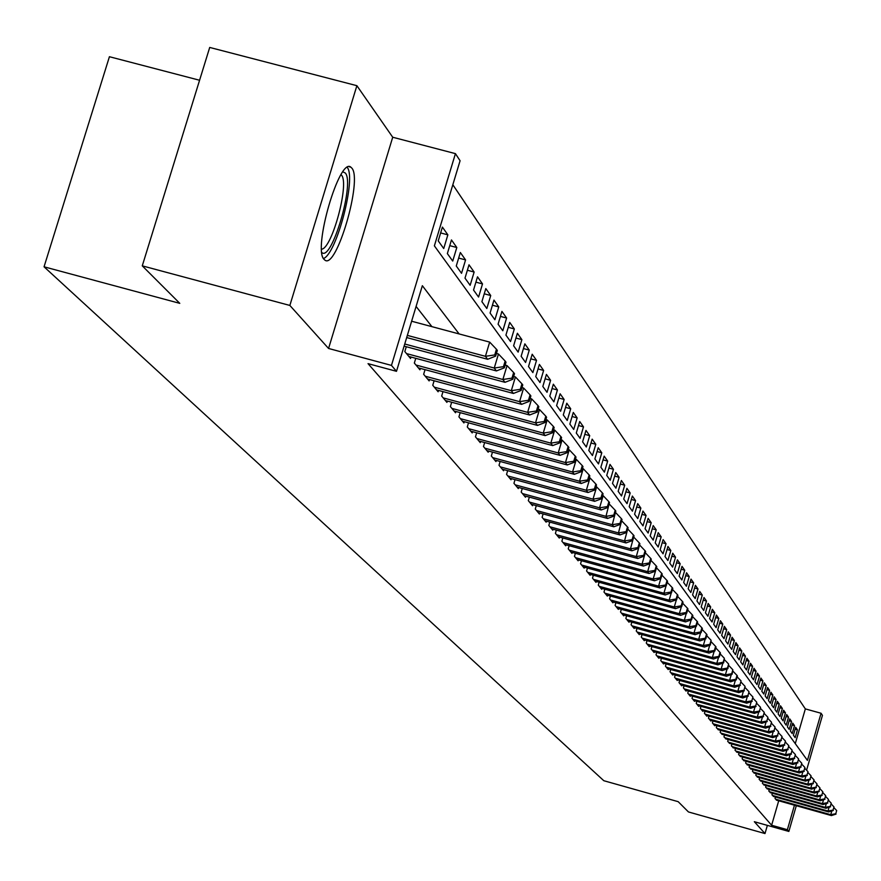 <?xml version="1.0" encoding="UTF-8"?>
<svg xmlns="http://www.w3.org/2000/svg" width="881" height="881" viewBox="0 0 881 881"><rect width="100%" height="100%" fill="white"/><g stroke="black" fill="none" stroke-linecap="round" stroke-linejoin="round"><path stroke-width="1.32" d="M351.838 168.117L350.858 167.17C339.46 156.752 312.612 249.004 324.054 259.366L324.924 260.148C336.432 269.773 362.763 179.658 351.838 168.117M795.279 743.63L805.344 708.897L821.07 713.258L822.447 715.372L806.589 770.192M199.58 80.259L109.42 56.714L44.05 266.8L603.804 780.709L678.183 801.677L688.457 811.952L764.994 833.558L767.362 825.387M44.05 266.8L179.779 303.35L142.27 265.853L209.711 47.442L356.882 85.688L289.86 305.443L328.569 348.469L391.461 365.406L455.433 153.635L460.08 160.738L434.377 245.854L807.437 760.391L821.07 713.258M328.569 348.469L392.717 137.238L356.882 85.688M392.717 137.238L455.433 153.635M805.344 708.897L452.834 184.746M142.27 265.853L289.86 305.443M775.478 797.008L775.027 798.527L777.009 800.289M772.384 793.252L771.932 794.794L773.936 796.578M769.245 789.442L768.794 791.006L770.82 792.812M766.074 785.577L765.611 787.162L767.67 788.991M762.858 781.667L762.395 783.275L764.477 785.125M759.598 777.703L759.125 779.333L761.239 781.216M756.305 773.694L755.821 775.335L757.957 777.24M752.958 769.62L752.473 771.293L754.632 773.221M749.566 765.501L749.07 767.197L751.262 769.146M746.13 761.316L745.634 763.034L747.859 765.016M742.65 757.087L742.143 758.827L744.39 760.832M739.115 752.792L738.608 754.554L740.888 756.592M735.536 748.432L735.018 750.216L737.331 752.286M731.913 744.016L731.384 745.833L733.73 747.925M728.235 739.533L727.695 741.384L730.074 743.498M724.501 734.996L723.951 736.868L726.373 739.016M720.713 730.393L720.162 732.287L722.607 734.468M716.87 725.713L716.319 727.64L718.797 729.853M712.982 720.977L712.41 722.927L714.755 725.757L714.932 725.173M709.029 716.165L708.456 718.147L710.835 721.021L711.011 720.427M705.02 711.286L704.437 713.291L706.848 716.209L707.025 715.614M700.957 706.331L700.362 708.368L702.807 711.33L702.994 710.725M696.827 701.309L696.221 703.379L698.71 706.386L698.886 705.758M692.631 696.21L692.025 698.303L694.547 701.364L694.735 700.725M688.38 691.034L687.753 693.16L690.319 696.254L690.506 695.616M684.063 685.77L683.425 687.94L686.035 691.078L686.222 690.429M679.68 680.429L679.031 682.632L681.685 685.825L681.872 685.165M675.231 675.011L674.571 677.247L677.258 680.484L677.456 679.813M670.705 669.505L670.045 671.774L672.765 675.066L672.974 674.383M666.113 663.911L665.441 666.212L668.205 669.56L668.415 668.866M661.455 658.228L660.761 660.574L663.58 663.966L663.789 663.261M656.708 652.458L656.015 654.836L658.878 658.283L659.087 657.578M651.896 646.588L651.191 649.011L654.098 652.513L654.308 651.786M647.006 640.63L646.28 643.086L649.242 646.654L649.451 645.916M642.04 634.573L641.302 637.073L644.297 640.696L644.518 639.947M636.985 628.417L636.236 630.95L639.287 634.639L639.507 633.868M631.842 622.151L631.082 624.739L634.188 628.483L634.408 627.701M626.622 615.786L625.851 618.418L629.001 622.217L629.232 621.435M621.314 609.311L620.521 611.987L623.726 615.852L623.968 615.048M615.907 602.725L615.103 605.445L618.363 609.388L618.605 608.562M610.412 596.03L609.597 598.794L612.912 602.802L613.165 601.965M604.829 589.213L603.992 592.032L607.372 596.107L607.615 595.259M599.135 582.275L598.287 585.149L601.723 589.29L601.976 588.431M593.353 575.227L592.495 578.145L595.985 582.363L596.239 581.482M587.462 568.036L586.581 571.009L590.138 575.304L590.402 574.412M581.471 560.723L580.568 563.752L584.191 568.124L584.466 567.21M575.37 553.279L574.456 556.363L578.134 560.812L578.41 559.887M569.148 545.702L568.223 548.841L571.978 553.367L572.254 552.431M562.827 537.983L561.88 541.176L565.701 545.791L565.976 544.832M556.374 530.109L555.404 533.368L559.303 538.071L559.589 537.091M549.81 522.103L548.819 525.417L552.794 530.208L553.081 529.217M543.114 513.931L542.112 517.312L546.154 522.191L546.451 521.178M536.298 505.606L535.274 509.053L539.392 514.03L539.701 512.995M529.349 497.126L528.303 500.639L532.498 505.716L532.818 504.659M522.268 488.47L521.189 492.061L525.472 497.225L525.792 496.157M515.033 479.649L513.942 483.306L518.314 488.581L518.634 487.479M507.665 470.652L506.553 474.385L511.002 479.76L511.343 478.636M500.155 461.468L499.009 465.278L503.558 470.762L503.899 469.628M492.479 452.096L491.323 455.995L495.959 461.589L496.3 460.422M484.66 442.537L483.471 446.513L488.195 452.217L488.548 451.028M476.665 432.78L475.454 436.833L480.277 442.669L480.641 441.447M468.516 422.814L467.271 426.955L472.205 432.912L472.568 431.668M460.19 412.638L458.913 416.867L463.946 422.946L464.331 421.68M451.678 402.243L450.378 406.57L455.521 412.771L455.906 411.482M442.989 391.616L441.667 396.043L446.92 402.386L447.317 401.064M434.113 380.757L432.758 385.283L438.121 391.77L438.529 390.415M425.038 369.668L423.651 374.293L429.135 380.911L429.554 379.535M415.766 358.325L414.334 363.049L419.951 369.822L420.38 368.412M406.284 346.718L404.82 351.552L410.557 358.479L410.998 357.036M440.632 232.925L447.856 234.842L442.394 227.1L438.231 240.887L443.727 248.541L447.856 234.842M449.739 245.645L456.81 247.517L451.468 239.94L447.35 253.585L452.724 261.062L456.81 247.517M458.66 258.078L465.564 259.906L460.334 252.506L456.27 265.996L461.534 273.319L465.564 259.906M467.37 270.247L474.132 272.042L469.011 264.796L465.003 278.143L470.146 285.312L474.132 272.042M475.905 282.151L482.513 283.913L477.513 276.821L473.538 290.036L478.57 297.04L482.513 283.913M484.253 293.802L490.728 295.531L485.816 288.583L481.896 301.665L486.819 308.526L490.728 295.531M492.424 305.211L498.756 306.907L493.955 300.102L490.078 313.052L494.902 319.759L498.756 306.907M500.419 316.389L506.619 318.041L501.928 311.389L498.084 324.197L502.809 330.771L506.619 318.041M508.26 327.325L514.328 328.954L509.725 322.435L505.925 335.11L510.551 341.553L514.328 328.954M515.936 338.051L521.882 339.637L517.367 333.249L513.612 345.804L518.149 352.114L521.882 339.637M523.446 348.557L529.272 350.109L524.856 343.854L521.134 356.287L525.583 362.465L529.272 350.109M530.814 358.842L536.529 360.373L532.19 354.239L528.512 366.551L532.873 372.608L536.529 360.373M538.038 368.941L543.632 370.438L539.381 364.426L535.747 376.616L540.009 382.552L543.632 370.438M545.119 378.83L550.603 380.306L546.429 374.403L542.828 386.473L547.024 392.309L550.603 380.306M552.057 388.532L557.431 389.975L553.345 384.193L549.788 396.153L553.885 401.868L557.431 389.975M558.862 398.047L564.137 399.467L560.129 393.796L556.594 405.634L560.624 411.24L564.137 399.467M565.536 407.385L570.712 408.773L566.78 403.212L563.289 414.94L567.232 420.446L570.712 408.773M572.088 416.537L577.154 417.902L573.3 412.451L569.842 424.069L573.718 429.465L577.154 417.902M578.509 425.523L583.486 426.867L579.709 421.514L576.284 433.034L580.083 438.331L583.486 426.867M584.819 434.344L589.697 435.666L585.986 430.413L582.594 441.822L586.328 447.019L589.697 435.666M591.008 443.011L595.798 444.299L592.153 439.145L588.794 450.455L592.461 455.554L595.798 444.299M597.087 451.513L601.789 452.79L598.21 447.713L594.884 458.924L598.485 463.935L601.789 452.79M603.056 459.86L607.67 461.115L604.157 456.138L600.864 467.249L604.399 472.172L607.67 461.115M608.914 468.064L613.451 469.298L609.993 464.397L606.734 475.421L610.203 480.255L613.451 469.298M614.674 476.114L619.123 477.326L615.731 472.524L612.504 483.449L615.918 488.195L619.123 477.326M620.323 484.032L624.706 485.222L621.369 480.508L618.165 491.334L621.523 495.992L624.706 485.222M625.884 491.818L630.179 492.986L626.909 488.338L623.737 499.075L627.03 503.657L630.179 492.986M631.347 499.461L635.564 500.606L632.349 496.047L629.199 506.696L632.437 511.2L635.564 500.606M636.71 506.971L640.861 508.106L637.701 503.624L634.584 514.174L637.767 518.601L640.861 508.106M641.985 514.361L646.07 515.473L642.954 511.068L639.87 521.53L642.998 525.88L646.07 515.473M647.172 521.618L651.18 522.719L648.119 518.38L645.068 528.765L648.141 533.049L651.18 522.719M652.27 528.765L656.213 529.844L653.206 525.583L650.178 535.879L653.195 540.086L656.213 529.844M657.281 535.791L661.168 536.848L658.206 532.653L655.2 542.872L658.173 547.013L661.168 536.848M662.215 542.696L666.036 543.742L663.118 539.613L660.144 549.744L663.063 553.819L666.036 543.742M667.071 549.491L670.826 550.526L667.963 546.462L665.001 556.517L667.886 560.525L670.826 550.526M671.84 556.186L675.54 557.188L672.721 553.202L669.78 563.168L672.621 567.111L675.54 557.188M676.542 562.761L680.176 563.763L677.401 559.831L674.494 569.721L677.28 573.597L680.176 563.763M681.156 569.236L684.735 570.216L682.004 566.351L679.119 576.163L681.872 579.984L684.735 570.216M685.704 575.612L689.228 576.581L686.541 572.771L683.678 582.517L686.387 586.272L689.228 576.581M690.186 581.889L693.644 582.837L691.001 579.092L688.171 588.761L690.825 592.461L693.644 582.837M694.591 588.067L698.005 589.004L695.395 585.314L692.587 594.906L695.208 598.551L698.005 589.004M698.93 594.157L702.289 595.071L699.723 591.448L696.937 600.963L699.514 604.542L702.289 595.071M703.203 600.148L706.507 601.051L703.985 597.472L701.221 606.921L703.754 610.456L706.507 601.051M707.41 606.04L710.67 606.943L708.181 603.419L705.439 612.791L707.939 616.271L710.67 606.943M711.562 611.855L714.766 612.736L712.311 609.267L709.59 618.572L712.057 621.997L714.766 612.736M715.636 617.581L718.797 618.451L716.385 615.037L713.687 624.266L716.11 627.646L718.797 618.451M719.667 623.219L722.772 624.078L720.394 620.709L717.718 629.882L720.107 633.208L722.772 624.078M723.62 628.781L726.693 629.618L724.347 626.303L721.682 635.41L724.039 638.681L726.693 629.618M727.53 634.254L730.547 635.091L728.246 631.82L725.603 640.85L727.926 644.088L730.547 635.091M731.373 639.65L734.358 640.476L732.078 637.249L729.457 646.225L731.748 649.407L734.358 640.476M735.172 644.969L738.102 645.784L735.855 642.601L733.256 651.511L735.514 654.649L738.102 645.784M738.906 650.211L741.802 651.015L739.588 647.887L737.012 656.73L739.225 659.825L741.802 651.015M742.595 655.387L745.447 656.169L743.267 653.085L740.701 661.873L742.892 664.924L745.447 656.169M746.229 660.486L749.037 661.257L746.89 658.217L744.346 666.939L746.504 669.945L749.037 661.257M749.808 665.507L752.572 666.278L750.458 663.272L747.936 671.939L750.061 674.901L752.572 666.278M753.343 670.463L756.074 671.223L753.982 668.261L751.471 676.861L753.574 679.791L756.074 671.223M756.823 675.353L759.51 676.101L757.451 673.183L754.962 681.729L757.032 684.603L759.51 676.101M760.259 680.176L762.913 680.903L760.876 678.029L758.409 686.519L760.457 689.36L762.913 680.903M763.64 684.922L766.261 685.649L764.256 682.819L761.801 691.244L763.827 694.052L766.261 685.649M766.988 689.614L769.576 690.341L767.593 687.532L765.16 695.913L767.142 698.677L769.576 690.341M770.28 694.25L772.835 694.955L770.886 692.191L768.463 700.505L770.423 703.247L772.835 694.955M773.54 698.809L776.051 699.514L774.124 696.783L771.723 705.053L773.661 707.74L776.051 699.514M776.745 703.324L779.233 704.007L777.328 701.32L774.939 709.524L776.855 712.189L779.233 704.007M779.916 707.762L782.361 708.445L780.489 705.791L778.121 713.951L780.004 716.572L782.361 708.445M783.044 712.156L785.456 712.828L783.605 710.207L781.249 718.312L783.11 720.9L785.456 712.828M786.127 716.484L788.517 717.156L786.689 714.568L784.343 722.618L786.182 725.173L788.517 717.156M789.167 720.768L791.523 721.418L789.717 718.863L787.405 726.869L789.211 729.391L791.523 721.418M792.173 724.986L794.508 725.636L792.724 723.114L790.411 731.065L792.206 733.554L794.508 725.636M793.396 735.206L795.158 737.661L797.437 729.798L795.686 727.31L793.396 735.206M459.133 333.943L422.351 285.697L396.494 371.319L368.038 363.644L771.624 825.255L778.716 800.774M431.921 326.653L416.085 306.434M796.303 805.719L788.858 831.444L754.334 821.709L764.994 833.558M788.858 831.444L787.372 829.704L794.464 805.201M771.624 825.255L787.372 829.704M396.494 371.319L391.461 365.406M795.147 729.16L797.437 729.798M407.341 335.386L485.42 356.32L487.645 359.283L406.692 337.555M411.625 321.224L489.682 342.114L485.42 356.32L494.748 354.933L495.629 356.122L497.325 350.44L496.455 349.25L494.748 354.933M496.455 349.25L489.682 342.114M487.645 359.283L495.629 356.122M342.885 171.85L345.308 173.017C354.922 183.083 331.663 261.976 321.851 252.539M321.587 249.18C332.005 248.86 349.636 183.347 341.498 175.165L341.024 174.647M323.492 258.54C336.652 253.893 356.453 178.039 347.257 167.423M404.742 344.008L494.252 368.049L496.421 370.934L404.104 346.134M496.432 353.446L498.459 353.997L494.252 368.049L503.469 366.661L504.328 367.817L506.002 362.212L505.143 361.045L503.469 366.661M505.143 361.045L498.459 353.997M496.421 370.934L504.328 367.817M406.504 353.589L502.875 379.502L505 382.321L408.894 356.475M505.143 365.097L507.038 365.604L502.875 379.502L511.982 378.125L512.83 379.248L514.482 373.709L513.645 372.564L511.982 378.125M513.645 372.564L507.038 365.604M505 382.321L512.83 379.248M415.986 365.031L511.31 390.69L513.392 393.455L418.321 367.851M513.656 376.473L515.418 376.958L511.31 390.69L520.308 389.325L521.134 390.437L522.774 384.942L521.948 383.83L520.308 389.325M521.948 383.83L515.418 376.958M513.392 393.455L521.134 390.437M425.259 376.231L519.559 401.648L521.596 404.346L427.538 378.995M521.981 387.607L523.622 388.047L519.559 401.648L528.457 400.282L529.261 401.362L530.88 395.932L530.076 394.853L528.457 400.282M530.076 394.853L523.622 388.047M521.596 404.346L529.261 401.362M434.322 387.177L527.631 412.352L529.624 414.995L436.569 389.887M530.12 398.498L531.65 398.906L527.631 412.352L536.419 410.998L537.212 412.055L538.809 406.692L538.027 405.623L536.419 410.998M538.027 405.623L531.65 398.906M529.624 414.995L537.212 412.055M443.198 397.893L535.527 422.836L537.476 425.413L445.39 400.536M538.082 409.147L539.491 409.522L535.527 422.836L544.216 421.481L544.987 422.528L546.572 417.209L545.802 416.162L544.216 421.481M545.802 416.162L539.491 409.522M537.476 425.413L544.987 422.528M451.887 408.388L543.247 433.089L545.152 435.61L454.034 410.975M545.868 419.565L547.178 419.918L543.247 433.089L551.847 431.745L552.596 432.758L554.16 427.505L553.411 426.481L551.847 431.745M553.411 426.481L547.178 419.918M545.152 435.61L552.596 432.758M460.389 418.651L550.812 443.121L552.673 445.599L462.492 421.184M553.488 429.763L554.689 430.093L550.812 443.121L559.314 441.788L560.052 442.78L561.593 437.582L560.856 436.58L559.314 441.788M560.856 436.58L554.689 430.093M552.673 445.599L560.052 442.78M468.714 428.695L558.213 452.944L560.041 455.367L470.773 431.183M560.944 439.751L562.056 440.048L558.213 452.944L566.615 451.623L567.342 452.592L568.873 447.449L568.146 446.469L566.615 451.623M568.146 446.469L562.056 440.048M560.041 455.367L567.342 452.592M476.863 438.54L565.459 462.569L567.254 464.948L478.879 440.974M568.256 449.53L569.258 449.806L565.459 462.569L573.773 461.259L574.478 462.206L575.998 457.107L575.293 456.149L573.773 461.259M575.293 456.149L569.258 449.806M567.254 464.948L574.478 462.206M484.847 448.187L572.562 471.996L574.313 474.319L486.819 450.565M575.403 459.111L576.317 459.353L572.562 471.996L580.788 470.685L581.482 471.621L582.98 466.567L582.286 465.631L580.788 470.685M582.286 465.631L576.317 459.353M574.313 474.319L581.482 471.621M492.677 457.624L579.522 481.224L581.24 483.504L494.604 459.959M582.407 468.494L583.233 468.714L579.522 481.224L587.649 479.925L588.332 480.839L589.818 475.839L589.136 474.925L587.649 479.925M589.136 474.925L583.233 468.714M581.24 483.504L588.332 480.839M500.342 466.886L586.339 490.276L588.023 492.512L502.236 469.177M589.268 477.678L590.006 477.887L586.339 490.276L594.389 488.977L595.049 489.88L596.514 484.924L595.853 484.032L594.389 488.977M595.853 484.032L590.006 477.887M588.023 492.512L595.049 489.88M507.852 475.96L593.012 499.142L594.664 501.333L509.714 478.196M595.997 486.697L596.646 486.874L593.012 499.142L600.974 497.853L601.635 498.734L603.078 493.834L602.428 492.953L600.974 497.853M602.428 492.953L596.646 486.874M594.664 501.333L601.635 498.734M515.22 484.847L599.565 507.83L601.183 509.978L517.048 487.05M602.582 495.518L603.166 495.684L599.565 507.83L607.45 506.553L608.088 507.412L609.52 502.555L608.881 501.696L607.45 506.553M608.881 501.696L603.166 495.684M601.183 509.978L608.088 507.412M522.444 493.569L605.985 516.354L607.571 518.457L524.228 495.728M609.046 504.185L605.985 516.354L613.782 515.088L614.409 515.925L615.83 511.123L615.202 510.275L613.782 515.088M615.202 510.275L609.542 504.317M607.571 518.457L614.409 515.925M529.525 502.126L612.284 524.713L613.837 526.772L531.276 504.24M615.379 512.676L612.284 524.713L620.004 523.446L620.62 524.272L622.019 519.515L621.413 518.678L620.004 523.446M621.413 518.678L615.808 512.786M613.837 526.772L620.62 524.272M536.474 510.517L618.451 532.906L619.982 534.932L538.192 512.588M621.59 521.001L618.451 532.906L626.105 531.65L626.699 532.465L628.098 527.741L627.492 526.926L626.105 531.65M627.492 526.926L621.942 521.1M619.982 534.932L626.699 532.465M543.291 518.744L624.519 540.945L626.017 542.938L544.976 520.781M627.679 529.173L624.519 540.945L632.084 539.701L632.679 540.494L634.056 535.824L633.461 535.02L632.084 539.701M633.461 535.02L627.966 529.25M626.017 542.938L632.679 540.494M549.986 526.816L630.455 548.841L631.93 550.79L551.638 528.82M633.648 537.19L630.455 548.841L637.954 547.597L638.538 548.378L639.903 543.753L639.32 542.96L637.954 547.597M639.32 542.96L633.88 537.245M631.93 550.79L638.538 548.378M556.55 534.745L636.291 556.583L637.734 558.499L558.169 536.705M639.518 545.053L636.291 556.583L643.714 555.349L644.286 556.109L645.63 551.528L645.068 550.757L643.714 555.349M645.068 550.757L639.683 545.097M637.734 558.499L644.286 556.109M562.992 542.531L642.018 564.181L643.438 566.065L564.589 544.447M645.266 552.772L642.018 564.181L649.363 562.959L649.925 563.708L651.268 559.16L650.707 558.4L649.363 562.959M650.707 558.4L645.377 552.805M643.438 566.065L649.925 563.708M569.324 550.162L647.645 571.648L649.033 573.487L570.888 552.057M650.916 560.349L647.645 571.648L654.913 570.425L655.464 571.163L656.797 566.659L656.246 565.91L654.913 570.425M656.246 565.91L650.96 560.36M649.033 573.487L655.464 571.163L653.162 578.971L654.528 580.777L577.066 559.523M575.535 557.662L653.162 578.971L660.365 577.76L660.904 578.487L662.226 574.016L661.686 573.289L660.365 577.76M661.686 573.289L656.455 567.793M654.528 580.777L660.904 578.487M581.636 565.029L658.581 586.162L659.924 587.946L583.145 566.857M665.717 584.962L666.256 585.667L667.556 581.24L667.027 580.524L665.717 584.962L658.581 586.162L660.827 578.509M667.027 580.524L661.895 575.139M659.924 587.946L666.256 585.667M587.627 572.265L663.9 593.232L665.221 594.972L589.103 574.06M670.981 592.032L671.498 592.737L672.787 588.343L672.269 587.638L670.981 592.032L663.9 593.232L666.113 585.722M672.269 587.638L667.225 582.352M665.221 594.972L671.498 592.737M593.508 579.379L669.131 600.17L670.43 601.888L594.972 581.13M676.145 598.981L676.652 599.664L677.93 595.314L677.423 594.631L676.145 598.981L669.131 600.17L671.3 592.803M677.423 594.631L672.467 589.433M670.43 601.888L676.652 599.664M599.3 586.361L674.273 606.998L675.54 608.683L600.732 588.09M681.222 605.809L681.718 606.48L682.984 602.175L682.489 601.492L681.222 605.809L674.273 606.998L676.399 599.763M682.489 601.492L677.621 596.382M675.54 608.683L681.718 606.48M604.983 593.221L679.317 613.694L680.572 615.356L606.392 594.917M686.2 612.515L686.695 613.176L687.951 608.903L687.455 608.231L686.2 612.515L679.317 613.694L681.409 606.591M687.455 608.231L682.676 603.221M680.572 615.356L686.695 613.176M610.566 599.972L684.284 620.279L685.517 621.909L611.954 601.635M691.111 619.112L691.596 619.761L692.829 615.522L692.345 614.861L691.111 619.112L684.284 620.279L686.332 613.308M692.345 614.861L687.654 609.938M685.517 621.909L691.596 619.761M616.061 606.602L689.162 626.754L690.374 628.362L617.416 608.242M695.924 625.587L696.397 626.237L697.631 622.03L697.157 621.38L695.924 625.587L689.162 626.754L691.167 619.916M697.157 621.38L692.532 616.535M690.374 628.362L696.397 626.237M621.457 613.121L693.964 633.12L695.142 634.694L622.801 614.729M700.659 631.963L701.133 632.591L702.355 628.428L701.882 627.79L700.659 631.963L693.964 633.12L695.924 626.402M701.882 627.79L697.345 623.021M695.142 634.694L701.133 632.591M626.765 619.53L698.677 639.386L699.844 640.928L628.087 621.116M705.318 638.229L705.78 638.846L706.991 634.716L706.529 634.089L705.318 638.229L698.677 639.386L700.604 632.778M706.529 634.089L702.058 629.408M699.844 640.928L705.78 638.846M631.996 625.829L703.313 645.531L704.459 647.061L633.285 627.393M709.899 644.385L710.35 645.002L711.099 640.289L709.899 644.385L703.313 645.531L705.207 639.044M711.099 640.289L706.705 635.675M704.459 647.061L710.35 645.002M637.128 632.029L707.872 651.588L708.996 653.085L638.395 633.571M714.403 650.453L714.843 651.048L716.033 646.984L715.592 646.379L714.403 650.453L707.872 651.588L709.734 645.211M715.592 646.379L711.275 641.853M708.996 653.085L714.843 651.048M642.183 638.13L712.355 657.545L713.467 659.021L643.427 639.639M718.83 656.411L719.27 657.006L720.449 652.964L720.008 652.369L718.83 656.411L712.355 657.545L714.194 651.279M720.008 652.369L715.757 647.92M713.467 659.021L719.27 657.006M647.15 644.132L716.771 663.404L717.861 664.847L648.383 645.619M723.191 662.27L723.62 662.853L724.358 658.272L723.191 662.27L716.771 663.404L718.566 657.248M724.358 658.272L720.184 653.889M717.861 664.847L723.62 662.853M652.039 650.035L721.11 669.164L722.189 670.595L653.25 651.5M727.475 668.04L727.904 668.613L728.642 664.065L727.475 668.04L721.11 669.164L722.883 663.107M728.642 664.065L724.523 659.759M722.189 670.595L727.904 668.613M656.852 655.849L725.382 674.835L726.44 676.245L658.041 657.281M731.704 673.723L732.122 674.284L732.849 669.78L731.704 673.723L725.382 674.835L727.122 668.888M732.849 669.78L728.807 665.529M726.44 676.245L732.122 674.284M661.587 661.565L729.589 680.418L730.635 681.806L662.765 662.986M735.855 679.306L736.263 679.868L737.408 675.958L736.99 675.397L735.855 679.306L729.589 680.418L731.296 674.571M736.99 675.397L733.014 671.223M730.635 681.806L736.263 679.868M666.245 667.192L733.73 685.914L734.754 687.268L667.402 668.591M739.941 684.812L741.075 680.925L739.941 684.812L733.73 685.914L735.415 680.154M741.075 680.925L737.155 676.817M734.754 687.268L740.348 685.352M670.837 672.732L737.804 691.321L738.818 692.664L671.972 674.108M743.96 690.23L745.084 686.376L743.96 690.23L737.804 691.321L739.456 685.66M745.084 686.376L741.229 682.323M738.818 692.664L744.368 690.759M675.364 678.194L741.824 696.651L742.815 697.961L676.476 679.548M747.925 695.561L749.037 691.728L747.925 695.561L741.824 696.651L743.443 691.078M749.037 691.728L745.238 687.753M742.815 697.961L748.321 696.089M679.813 683.568L745.767 701.893L746.747 703.192L680.914 684.889M751.834 700.802L752.936 697.014L751.834 700.802L745.767 701.893L747.363 696.408M752.936 697.014L749.191 693.094M746.747 703.192L752.22 701.331M684.196 688.854L749.665 707.058L750.623 708.335L685.275 690.164M755.667 705.978L756.768 702.212L755.667 705.978L749.665 707.058L751.229 701.661M756.768 702.212L753.079 698.347M750.623 708.335L756.052 706.485M688.513 694.063L753.486 712.145L754.444 713.401L689.581 695.362M759.455 711.066L760.545 707.322L759.455 711.066L753.486 712.145L755.039 706.837M760.545 707.322L756.911 703.523M754.444 713.401L759.829 711.573M692.763 699.206L757.264 717.145L758.2 718.389L693.81 700.472M763.188 716.077L764.268 712.366L763.188 716.077L757.264 717.145L758.783 711.925M764.268 712.366L760.688 708.621M758.2 718.389L763.552 716.583M696.948 704.26L760.986 722.079L761.9 723.301L697.983 705.505M766.855 721.021L767.924 717.332L766.855 721.021L760.986 722.079L762.483 716.947M767.924 717.332L764.411 713.654M761.9 723.301L767.219 721.517M701.078 709.238L764.642 726.946L765.556 728.147L702.102 710.471M770.479 725.889L771.536 722.233L770.479 725.889L764.642 726.946L766.118 721.88M771.536 722.233L768.067 718.599M765.556 728.147L770.831 726.373M705.141 714.15L768.254 731.737L769.146 732.926L706.155 715.361M774.036 730.69L775.093 727.056L774.036 730.69L768.254 731.737L769.708 726.748M775.093 727.056L771.679 723.477M769.146 732.926L774.388 731.164M709.15 718.984L771.811 736.461L772.692 737.628L710.141 720.184M777.549 735.415L778.595 731.803L777.549 735.415L771.811 736.461L773.243 731.549M778.595 731.803L775.225 728.279M772.692 737.628L777.901 735.877M713.103 723.753L775.313 741.108L776.183 742.265L714.073 724.942M781.018 740.073L782.053 736.494L781.018 740.073L775.313 741.108L776.723 736.274M782.053 736.494L778.738 733.014M776.183 742.265L781.359 740.536M716.991 728.455L778.771 745.7L779.63 746.835L717.96 729.622M784.431 744.665L785.456 741.108L784.431 744.665L778.771 745.7L780.159 740.932M785.456 741.108L782.185 737.683M779.63 746.835L784.762 745.117M720.834 733.091L782.174 750.216L783.022 751.339L721.781 734.236M787.79 749.191L788.814 745.656L787.79 749.191L782.174 750.216L783.539 745.524M788.814 745.656L785.588 742.276M783.022 751.339L788.121 749.632M724.611 737.661L785.533 754.676L786.37 755.777L725.548 738.785M791.105 753.651L792.118 750.149L791.105 753.651L785.533 754.676L786.876 750.05M792.118 750.149L788.947 746.813M786.37 755.777L791.435 754.092M728.345 742.165L788.847 759.07L789.662 760.16L729.27 743.278M794.376 758.045L795.389 754.565L794.376 758.045L788.847 759.07L790.169 754.51M795.389 754.565L792.25 751.284M789.662 760.16L794.706 758.486M732.023 746.603L792.107 763.398L792.922 764.477L732.937 747.705M797.602 762.384L798.604 758.926L797.602 762.384L792.107 763.398L793.407 758.915M798.604 758.926L795.51 755.689M792.922 764.477L797.922 762.814M735.646 750.986L795.334 767.67L796.127 768.728L736.549 752.066M800.785 766.668L801.776 763.232L800.785 766.668L795.334 767.67L796.611 763.254M801.776 763.232L798.726 760.039M796.127 768.728L801.093 767.087M739.225 755.303L798.505 771.888L799.287 772.934L740.117 756.372M803.913 770.886L804.904 767.472L803.913 770.886L798.505 771.888L799.761 767.527M804.904 767.472L801.897 764.323M799.287 772.934L804.232 771.304M742.76 759.565L801.633 776.04L802.415 777.075L743.63 760.622M807.007 775.049L807.987 771.657L807.007 775.049L801.633 776.04L802.877 771.745M807.987 771.657L805.025 768.551M802.415 777.075L807.315 775.456M746.24 763.772L804.727 780.148L805.487 781.161L747.099 764.807M810.057 779.145L811.038 775.787L810.057 779.145L804.727 780.148L805.95 775.908M811.038 775.787L808.108 772.725M805.487 781.161L810.366 779.553M749.676 767.913L807.767 784.189L808.527 785.191L750.524 768.937M813.075 783.198L814.033 779.861L813.075 783.198L807.767 784.189L808.978 780.015M814.033 779.861L811.148 776.833M808.527 785.191L813.372 783.605M753.057 772.009L810.773 788.176L811.522 789.167L753.905 773.022M816.037 787.196L816.995 783.881L816.037 787.196L810.773 788.176L811.974 784.057M816.995 783.881L814.154 780.896M811.522 789.167L816.335 787.592M756.405 776.04L813.747 792.118L814.485 793.087L757.231 777.042M818.967 791.138L819.925 787.834L818.967 791.138L813.747 792.118L814.914 788.055M819.925 787.834L817.116 784.894M814.485 793.087L819.264 791.523M759.708 780.026L816.676 796.006L817.403 796.964L760.523 781.018M821.863 795.025L822.81 791.755L821.863 795.025L816.676 796.006L817.832 791.997M822.81 791.755L820.035 788.847M817.403 796.964L822.149 795.411M762.957 783.958L819.561 799.838L820.277 800.785L763.772 784.927M824.715 798.869L825.662 795.609L824.715 798.869L819.561 799.838L820.707 795.884M825.662 795.609L822.92 792.746M820.277 800.785L825.001 799.243M766.173 787.834L822.413 803.615L823.118 804.562L766.977 788.803M827.534 802.657L828.47 799.419L827.534 802.657L822.413 803.615L823.537 799.728M828.47 799.419L825.761 796.6M823.118 804.562L827.81 803.032M769.344 791.667L825.222 807.359L825.926 808.284L770.137 792.614M830.309 806.401L831.246 803.186L830.309 806.401L825.222 807.359L826.334 803.516M831.246 803.186L828.569 800.389M825.926 808.284L830.585 806.765M772.483 795.444L828.008 811.038L828.691 811.952L773.254 796.391M833.063 810.091L833.977 806.897L833.063 810.091L828.008 811.038L829.098 807.249M833.977 806.897L831.345 804.144M828.691 811.952L833.327 810.454M775.566 799.177L830.75 814.683L831.422 815.586L776.337 800.102M835.772 813.736L836.686 810.564L835.772 813.736L830.75 814.683L831.829 810.938M836.686 810.564L834.087 807.844M831.422 815.586L836.036 814.099M350.858 167.17L349.217 166.74"/></g></svg>

